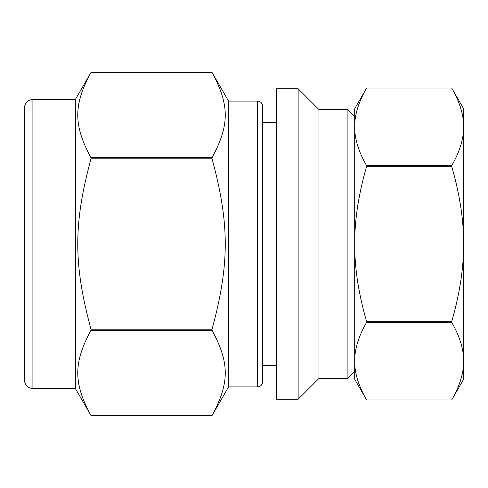 <?xml version="1.0" encoding="UTF-8"?>
<svg xmlns="http://www.w3.org/2000/svg" width="488" height="488" viewBox="0 0 488 488"><rect width="100%" height="100%" fill="white"/><g stroke="black" fill="none" stroke-linecap="round" stroke-linejoin="round"><path stroke-width="0.73" d="M90.981 157.679C73.359 125.16 73.359 104.987 90.981 72.468L212.048 72.468C229.671 104.987 229.671 125.16 212.048 157.679L90.981 157.679L90.981 158.789L212.048 158.789C229.671 223.827 229.671 264.173 212.048 329.211L90.981 329.211C73.359 264.173 73.359 223.827 90.981 158.789M32.91 99.381L75.445 99.381L90.981 72.468L212.048 72.468L228.567 101.083L228.567 386.917L212.048 415.532L90.981 415.532C73.359 383.013 73.359 362.84 90.981 330.321L212.048 330.321C229.671 362.84 229.671 383.013 212.048 415.532L90.981 415.532L75.445 388.619L32.91 388.619C27.743 388.113 24.906 385.282 24.4 380.109L24.4 107.891C24.906 102.718 27.743 99.888 32.91 99.381L32.91 388.619M276.446 88.749L276.446 399.251L298.137 399.251L298.137 88.749L276.446 88.749M212.048 157.679L212.048 158.789M212.048 329.211L212.048 330.321M90.981 329.211L90.981 330.321M354.709 125.038L354.709 108.69L366.653 88.011L451.662 88.011C459.33 101.248 463.313 113.588 463.6 125.038L463.6 128.686C463.313 140.135 459.33 152.476 451.662 165.713L366.653 165.713C358.979 152.476 354.996 140.135 354.709 128.686L354.709 125.038C354.996 113.588 358.979 101.248 366.653 88.011L451.662 88.011L463.6 108.69L463.6 125.038M451.662 322.287C459.33 335.524 463.313 347.865 463.6 359.314L463.6 362.962C463.313 374.412 459.33 386.752 451.662 399.989L366.653 399.989C358.979 386.752 354.996 374.412 354.709 362.962L354.709 359.314C354.996 347.865 358.979 335.524 366.653 322.287L451.662 322.287L451.662 321.702L366.653 321.702C358.979 295.228 354.996 270.547 354.709 247.648L354.709 240.352C354.996 217.453 358.979 192.772 366.653 166.298L451.662 166.298C459.33 192.772 463.313 217.453 463.6 240.352L463.6 247.648C463.313 270.547 459.33 295.228 451.662 321.702M463.6 128.686L463.6 240.352M463.6 247.648L463.6 359.314M463.6 362.962L463.6 379.31L451.662 399.989L366.653 399.989L354.709 379.31L354.709 362.962M451.662 165.713L451.662 166.298M366.653 165.713L366.653 166.298M366.653 321.702L366.653 322.287M354.709 128.686L354.709 240.352M354.709 247.648L354.709 359.314M298.137 88.749L318.981 109.593L318.981 378.407L298.137 399.251M318.981 109.593L347.907 109.593L347.907 378.407L318.981 378.407M354.709 371.606L347.907 378.407M75.445 99.381L75.445 388.619M228.567 101.083L257.493 101.083L257.493 386.917L228.567 386.917M276.446 365.481L262.593 365.481L262.593 106.189L262.593 381.811C262.263 384.94 260.561 386.642 257.493 386.917M354.709 116.394L347.907 109.593M257.493 101.083C260.561 101.358 262.263 103.059 262.593 106.189M262.593 122.518L276.446 122.518"/></g></svg>
